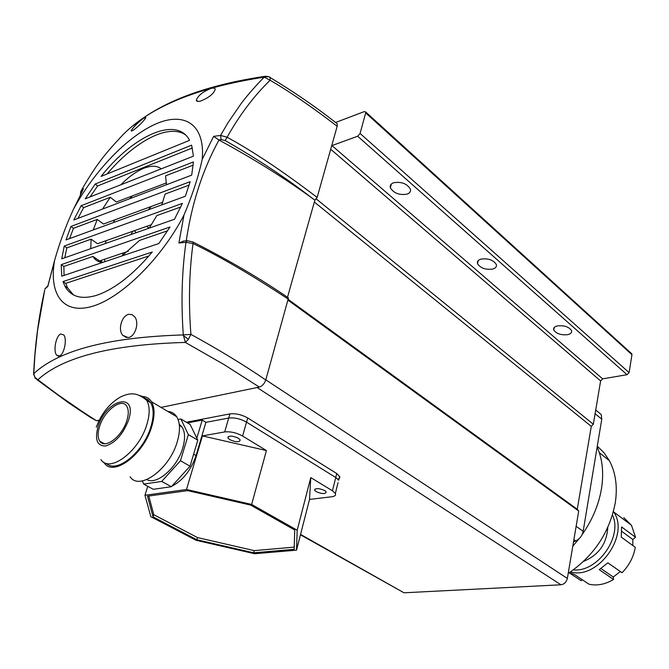 <?xml version="1.0" encoding="UTF-8"?>
<svg xmlns="http://www.w3.org/2000/svg" width="669" height="669" viewBox="0 0 669 669"><rect width="100%" height="100%" fill="white"/><g stroke="black" fill="none" stroke-linecap="round" stroke-linejoin="round"><path stroke-width="1" d="M406.894 194.186C399.184 195.298 393.673 193.165 390.362 187.78C389.768 185.43 390.897 183.741 393.757 182.704C401.442 181.542 406.969 183.641 410.348 189.018C410.975 191.434 409.829 193.157 406.894 194.186M492.585 269.089C485.477 269.916 480.459 268.127 477.515 263.711C476.897 261.529 478.109 259.99 481.145 259.087C488.236 258.226 493.279 259.998 496.273 264.406C496.916 266.638 495.687 268.202 492.585 269.089M567.621 334.684C560.998 335.286 556.374 333.739 553.748 330.043C553.138 328.036 554.409 326.656 557.561 325.887C564.184 325.259 568.826 326.79 571.493 330.486C572.12 332.526 570.824 333.923 567.621 334.684M631.176 353.257L631.954 354.687L629.103 372.6L627.045 374.707L602.635 378.855L600.62 380.929L593.319 424.28L591.279 426.362L577.263 509.251L578.71 511.024L567.354 578.426C566.4 582.13 564.268 584.254 560.957 584.79L404.001 592.793L300.456 534.807M335.545 122.494L364.388 111.564L365.742 112.032L365.692 112.894L360.089 133.465L357.656 136.225L331.715 145.675M593.319 424.28L316.32 198.969M591.279 426.362L314.338 202.038M577.263 509.251L288.406 299.536M578.71 511.024L288.188 300.297M597.283 446.181L603.973 452.687L609.367 460.657C615.681 472.515 617.663 486.522 615.296 502.687C609.559 532.491 593.863 556.056 568.198 573.392M597.141 447.043C602.46 459.026 603.915 472.858 601.506 488.546C598.788 504.694 592.308 520.081 582.063 534.698M579.053 538.746L572.789 546.18M573.509 541.907L575.708 540.953L573.877 539.682M576.134 526.302L583.159 531.295L601.766 419.17L595.101 413.685M597.66 411.594L601.239 414.563L601.766 419.17M583.159 531.295C582.197 535.76 579.714 538.98 575.708 540.953M33.785 374.197L35.089 377.483L37.882 379.741L35.164 378.236L33.751 373.678L33.684 374.866M99.238 420.165L96.478 420.734L83.491 412.355L58.186 394.927L37.882 379.741C62.886 356.878 112.058 344.443 185.38 342.428L183.298 334.918C108.771 337.226 58.922 350.146 33.751 373.678L34.939 354.904L37.573 330.411L44.723 290.012C38.677 316.822 34.989 344.719 33.651 373.72M288.473 299.286C252.397 275.444 220.578 256.854 193.023 243.533L193.182 242.111C229.074 260.316 260.835 278.923 288.464 297.948L265.76 379.975C243.483 364.73 218.537 349.527 190.916 334.383L183.298 334.918C180.973 302.497 181.859 271.631 185.974 242.32L178.891 242.998L183.967 215.084C161.43 258.61 121.382 297.83 92.464 306.293C63.304 314.974 48.703 294.485 54.557 260.601L47.825 286.432L45.024 288.857L47.65 286.048M265.978 76.207L264.272 77.144C259.89 81.233 246.426 96.119 240.932 103.887L228.146 122.494L220.553 135.422L227.117 137.237C253.175 151.453 283.179 171.523 317.139 197.447L337.176 126.274C311.712 106.739 289.351 91.402 270.084 80.255C253.819 96.127 239.502 115.118 227.117 137.237L225.169 140.54C257.44 158.979 286.123 177.962 311.219 197.489C283.882 177.728 253.141 158.578 218.98 140.03C202.732 169.633 191.819 203.225 186.25 240.815M65.529 286.583L65.738 287.62M129.075 314.305L132.27 314.756L134.82 316.989C139.42 322.65 135.339 336.808 128.13 337.594L122.728 335.303C117.694 329.901 121.649 315.216 129.075 314.305M60.662 333.948L63.906 335.018C67.193 339.668 64.174 354.169 59.566 356.008L56.556 355.114C53.06 350.74 55.937 335.997 60.662 333.948M63.003 281.557L152.256 251.996C132.872 274.984 114.182 289.468 96.185 295.455C81.125 299.762 70.705 296.685 64.926 286.207L63.003 281.557L65.713 283.347L67.619 287.913L73.515 294.996M143.785 118.062L145.875 117.627C143.601 121.332 139.378 125.563 133.198 130.321L131.157 130.731C133.348 127.102 137.563 122.879 143.785 118.062M211.019 88.45C213.746 87.748 215.15 88.082 215.226 89.462C213.436 94.028 208.527 97.908 200.508 101.086C197.873 101.763 196.485 101.462 196.335 100.158C197.999 95.575 202.891 91.67 211.019 88.45M193.207 165.143L165.552 175.855L166.456 184.736M189.176 185.096L165.118 194.077L161.731 204.89M180.764 206.989L156.83 215.577L149.229 228.121M167.66 230.755L139.57 240.414L121.883 255.968M120.905 184.761C128.314 177.134 135.924 171.649 143.735 168.295C151.411 165.41 157.232 165.603 161.204 168.864M183.264 335.529L188.399 339.275L185.38 342.428L223.881 364.463L259.304 387.075L161.012 407.396M36.937 379.666L69.308 403.332L90.357 417.339L96.478 420.734M335.713 122.619L337.251 123.84L337.176 126.274M287.486 297.27L314.882 200.14L317.139 197.447M288.464 297.948L287.703 297.421M265.76 379.975C264.431 383.738 262.281 386.113 259.304 387.075M134.185 230.763L136.367 232.636M192.864 241.935L187.186 240.731L185.974 242.32L193.023 243.533C189.143 272.475 188.441 302.764 190.916 334.383L188.399 339.275M314.882 200.14L311.219 197.489M47.792 285.931L47.825 286.432M54.557 260.601C59.198 243.892 65.462 226.858 73.339 209.497L82.663 190.573M178.891 242.998L183.783 241.049M218.98 140.03L213.637 136.367L202.222 159.322C198.392 176.758 192.312 195.348 183.967 215.084M264.489 76.868L268.695 76.676L270.109 77.303L270.084 80.255L264.272 77.144C193.458 88.015 144.671 109.072 117.895 140.306C114.407 143.684 102.984 156.864 98.376 163.646C93.476 169.934 83.391 186.492 80.74 191.618L80.899 193.918M80.422 194.838L80.74 191.618L83.617 188.8M189.578 140.339L101.061 176.424C133.206 135.506 176.9 115.553 189.578 140.339M81.133 205.734L193.433 161.948L191.694 175.144L73.791 219.976L81.133 205.734L83.633 207.607L110.276 197.28L116.347 202.013L166.489 182.871M174.509 219.248L61.74 258.836L64.249 246.058L182.394 203.384L174.509 219.248M158.854 243.533L61.749 276.188L61.214 264.656L170.01 226.992L158.854 243.533M70.939 226.457L190.147 181.667L185.346 196.251L66.005 239.912L70.939 226.457L73.473 228.296L97.239 219.424L103.478 224.04L162.701 202.264M95.199 184.042L191.61 145.156L193.45 156.145L85.222 198.827L95.199 184.042L97.641 185.949L192.379 147.966M202.222 159.322C205.316 124.534 184.602 111.372 156.069 123.849C127.344 136.392 94.011 171.281 73.339 209.497M213.637 136.367L220.553 135.422L221.146 139.612L225.169 140.54M185.33 134.77C168.228 123.255 134.444 141.577 107.124 173.957M83.633 207.607L77.947 218.403M64.249 246.058L66.833 247.873L64.768 257.774M66.833 247.873L91.118 239.159L97.507 243.717L151.554 224.625M61.214 264.656L63.856 266.454L64.073 275.402M63.856 266.454L92.991 256.436L99.606 260.943L128.356 251.218M65.713 283.347L148.903 255.976M73.473 228.296L69.593 238.599M97.641 185.949L90.098 196.903M132.219 195.958L129.711 198.718M114.792 219.884L113.337 222.593M106.087 240.681L105.376 243.516M104.456 259.304L104.983 261.646M102.524 262.474C98.05 261.939 94.873 259.923 92.991 256.436M90.741 248.651L91.118 239.159M93.25 229.944L97.239 219.424M102.558 209.037L110.276 197.28M151.378 206.428L148.225 209.832M132.78 231.257L130.965 234.535M123.171 252.966L122.41 255.625M100.835 262.231L100.676 260.969M583.652 561.35C598.73 555.027 606.775 543.73 607.778 527.456M569.194 572.756L581.16 580.717L582.348 579.78M569.336 572.664L574.546 574.579L588.979 584.196C596.94 586.019 605.127 584.438 613.565 579.463L613.272 577.013L620.347 571.543M632.815 545.519L632.824 539.49L635.55 537.257L621.593 526.938L621.267 537.09L635.282 547.326C633.618 556.901 629.211 565.372 622.061 572.731L607.828 562.813L599.257 569.662L613.565 579.463M635.55 537.257L631.452 525.249L623.784 517.655M613.431 511.593L613.64 511.927C630.257 534.966 597.584 580.324 570.523 571.886M573.4 569.879C597.4 572.555 622.948 536.697 612.478 514.963M600.954 568.55L613.272 577.013M621.785 531.37L632.824 539.49M337.945 479.238L339.526 478.226L339.827 476.805L336.75 473.543L247.714 417.983C241.634 414.613 235.697 413.258 229.902 413.902L186.358 422.231M296.518 550.169L297.195 530.224L251.628 504.434L186.5 489.491L144.956 495.277L150.826 516.694L196.059 540.276L254.63 553.731L296.518 550.169L309.53 499.425L331.841 496.749C334.943 496.306 336.114 495.211 335.353 493.471L332.443 490.795L335.763 477.507L338.648 480.217L335.763 477.507L246.535 422.131C240.439 418.769 234.493 417.414 228.706 418.041L205.927 422.331L228.706 418.041C234.493 417.414 240.439 418.769 246.535 422.131L247.714 417.983M238.356 438.203C232.118 435.519 228.631 435.419 227.886 437.902L229.776 439.675C236.015 442.343 239.494 442.435 240.213 439.943L238.356 438.203M324.741 490.561C318.795 488.094 315.425 487.994 314.639 490.26L316.153 491.64C322.09 494.098 325.452 494.199 326.221 491.924L324.741 490.561M163.537 487.835L170.344 486.865M171.757 486.296C182.888 480.509 190.983 470.274 196.042 455.581L205.927 422.331L202.222 420.099L187.487 422.908M336.75 473.543L335.763 477.507L246.535 422.131L242.588 436.037C236.45 432.709 230.479 431.346 224.675 431.931L202.431 435.904L186.5 489.491M335.353 493.471L338.046 482.633M144.956 495.277L147.74 486.304M251.628 504.434L266.429 450.563L242.588 436.037M266.429 450.563L202.431 435.904M332.443 490.795L310.767 477.582L309.53 499.425M297.195 530.224L310.767 477.582M196.87 539.758L253.643 552.803L294.176 549.316L294.728 529.999L250.632 505.078L187.721 490.636L147.506 496.197L153.084 516.903L196.87 539.758L197.497 537.583L254.228 550.62L294.235 547.117M196.82 438.17L202.222 420.099M148.786 496.022L153.761 514.687L197.497 537.583M153.084 516.903L153.761 514.687M253.643 552.803L254.228 550.62M126.809 420.709C128.749 414.412 128.741 409.595 126.776 406.242C121.9 397.386 104.481 410.373 99.664 426.186C97.574 432.784 97.615 437.794 99.806 441.214C104.757 449.568 122.109 436.556 126.809 420.709M102.6 442.753L102.491 443.33M106.421 463.349C116.431 474.02 143.534 452.169 150.843 426.922C153.987 416.427 153.912 408.349 150.634 402.671L147.782 399.569L144.044 397.896M103.795 462.229L104.222 462.831C113.178 477.24 143.676 454.56 151.679 426.763C154.915 415.917 154.848 407.572 151.462 401.709C149.396 398.456 146.452 396.709 142.639 396.474M130.087 476.788C139.344 491.197 169.683 469.094 177.302 441.615C180.396 430.895 180.195 422.607 176.691 416.737C174.576 413.492 171.599 411.719 167.768 411.418M146.787 479.581C156.755 485.468 177.277 467.614 182.762 447.912C185.33 438.956 185.112 432.023 182.11 427.123L179.242 424.221M142.355 480.911L143.676 484.105L153.301 489.307L171.381 486.714L190.038 466.184L197.798 440.177L190.188 424.514L180.847 418.953L178.063 419.488M143.676 484.105L161.722 481.429L171.381 486.714M161.722 481.429L180.463 460.74L190.038 466.184M180.463 460.74L188.357 434.624L197.798 440.177M188.357 434.624L180.847 418.953M404.001 592.793L300.557 534.414M98.995 420.667L98.41 420.333M631.954 354.687L365.692 112.894M629.103 372.6L360.089 133.465M627.045 374.707L357.656 136.225M602.635 378.855L331.941 145.583M600.62 380.929L330.703 149.262M567.354 578.426L265.794 379.85M560.957 584.79L257.113 387.527M269.398 77.019L270.109 77.303M218.763 139.921L221.146 139.612M183.256 241.099L187.42 240.715M224.675 431.931L229.902 413.902M193.617 454.184L196.042 455.581M100.91 459.57C109.515 473.518 139.027 451.516 146.829 424.589C149.99 414.078 149.94 405.991 146.67 400.321L143.835 397.219L140.114 395.555M98.1 426.504C94.563 439.675 97.097 446.164 105.702 445.972C115.411 442.803 122.996 434.273 128.448 420.383C138.291 391.357 106.555 398.607 98.1 426.504M390.362 187.78L391.315 184.084M477.515 263.711L478.184 260.642M553.748 330.043L554.216 327.509M98.803 421.069L97.741 420.475M631.887 353.901L365.742 112.032M609.367 460.657L599.34 452.712M595.728 409.997L601.239 414.563M133.365 125.538C162.55 101.362 206.579 84.938 265.434 76.266L268.695 76.676L270.259 77.596C295.062 92.598 317.399 108.01 337.251 123.84M64.935 286.207L67.619 287.913M149.128 228.162L146.603 226.373M47.875 285.922L54.615 260.274M126.541 337.594L122.728 335.303M58.554 356.251L56.556 355.114M44.89 288.983L45.208 288.331M131.709 131.132L131.157 130.731M197.965 101.437L196.335 100.166M100.283 260.709L102.8 262.382M631.452 525.249L613.64 511.927M338.648 480.217L339.626 476.269M228.271 436.581L227.886 437.902M314.94 489.098L314.639 490.26M179.384 425.509L182.11 427.123M151.462 401.709L176.691 416.737M150.634 402.671L146.67 400.321C136.593 391.95 130.037 392.586 120.336 397.068C109.465 403.424 101.454 413.459 96.303 427.182M104.372 443.731L99.806 441.214"/></g></svg>
